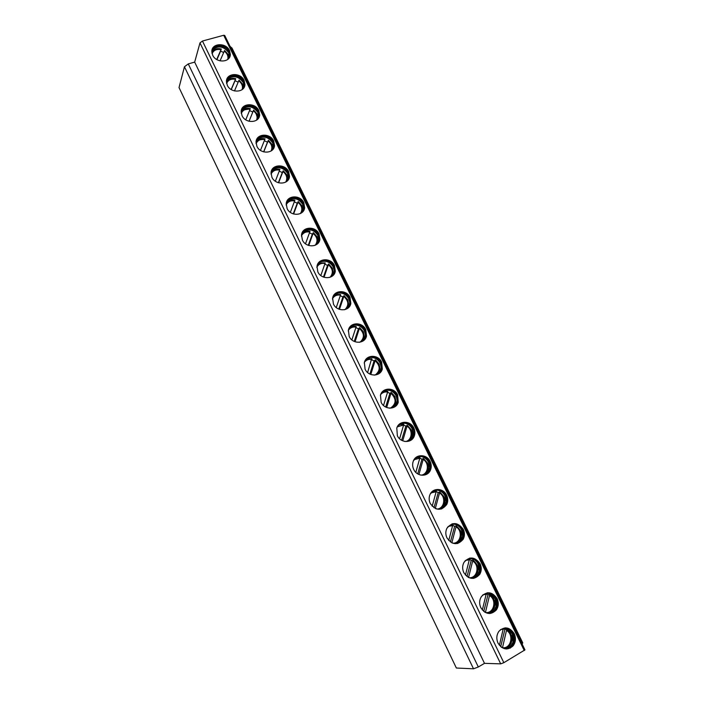 <?xml version="1.0" encoding="UTF-8"?>
<svg xmlns="http://www.w3.org/2000/svg" width="704" height="704" viewBox="0 0 704 704"><rect width="100%" height="100%" fill="white"/><g stroke="black" fill="none" stroke-linecap="round" stroke-linejoin="round"><path stroke-width="1.06" d="M184.457 66.757L188.276 63.906L194.674 62.119L484.493 663.344L478.315 666.987L473.519 668.8L456.359 668.026L179.027 87.578L184.457 66.757L473.519 668.8M231.915 48.083L230.032 46.323M524.269 650.54L223.705 35.27L224.708 35.429L524.964 649.88L503.835 662.684L500.702 663.863L484.493 663.344M223.705 35.27L202.462 41.034L199.98 42.9L194.674 62.119M497.077 598.558C492.149 591.606 486.913 590.973 481.369 596.64C479.283 600.09 479.107 603.777 480.832 607.702C485.619 614.548 490.794 615.296 496.346 609.946C498.626 606.426 498.872 602.633 497.077 598.558M480.093 563.772C474.874 556.644 469.515 556.16 464.015 562.329C462.273 565.602 462.211 569.034 463.804 572.616C468.89 579.665 474.197 580.246 479.723 574.385C481.633 571.041 481.765 567.503 480.093 563.772M463.285 529.338C457.785 522.042 452.32 521.708 446.89 528.326C445.447 531.414 445.465 534.6 446.952 537.882C452.311 545.098 457.732 545.538 463.197 539.211C464.798 536.043 464.825 532.752 463.285 529.338M446.635 495.229C443.406 487.916 432.784 487.485 429.986 494.613C428.789 497.517 428.877 500.474 430.258 503.492C435.89 510.84 441.399 511.157 446.785 504.416C448.122 501.424 448.07 498.37 446.635 495.229M430.144 461.463C426.862 453.983 415.791 453.754 413.283 461.182C412.298 463.91 412.447 466.655 413.723 469.427C416.97 476.837 427.838 477.171 430.487 470.008C431.587 467.192 431.482 464.35 430.144 461.463M413.811 428.014C410.476 420.394 399.001 420.358 396.792 428.032L397.355 435.706C400.655 443.256 411.937 443.397 414.304 435.978C415.219 433.338 415.052 430.681 413.811 428.014M397.637 394.891C394.266 387.147 382.413 387.279 380.477 395.155L381.146 402.301C384.49 409.992 396.158 409.948 398.244 402.31L397.637 394.891M381.621 362.085C378.206 354.235 366.018 354.517 364.355 362.56L365.094 369.222C368.482 377.027 380.503 376.825 382.307 369.01L381.621 362.085M365.754 329.595C362.314 321.649 349.809 322.062 348.401 330.229L349.193 336.468C352.616 344.362 364.954 344.027 366.511 336.072L365.754 329.595M350.038 297.405C346.57 289.397 333.775 289.907 332.614 298.179L333.45 304.014C336.899 311.995 349.536 311.546 350.838 303.477L350.038 297.405M334.47 265.522C330.986 257.453 317.926 258.051 316.994 266.402L317.847 271.876C321.323 279.919 334.233 279.374 335.306 271.216L334.47 265.522M319.053 233.939C315.55 225.817 302.254 226.494 301.523 234.898L302.394 240.038C305.888 248.134 319.044 247.518 319.906 239.29L319.053 233.939M303.776 202.655C300.265 194.489 286.739 195.219 286.211 203.667L287.091 208.507C290.602 216.647 303.987 215.97 304.647 207.698L303.776 202.655M288.64 171.653C285.12 163.469 271.392 164.226 271.049 172.7L271.929 177.267C275.449 185.434 289.045 184.721 289.52 176.414L288.64 171.653M273.654 140.95C270.125 132.739 256.203 133.514 256.036 142.006L256.907 146.318C260.436 154.51 274.234 153.771 274.525 145.438L273.654 140.95M258.79 110.519C255.262 102.3 241.173 103.083 241.164 111.575L242.026 115.658C245.555 123.869 259.538 123.112 259.662 114.778L258.79 110.519M244.077 80.37C240.548 72.151 226.292 72.926 226.433 81.409L227.286 85.272C230.815 93.491 244.957 92.743 244.93 84.41L244.077 80.37M229.486 50.503C225.958 42.275 211.561 43.032 211.834 51.506L212.678 55.176C216.207 63.395 230.507 62.656 230.34 54.331L229.486 50.503M514.228 633.679C509.608 626.947 504.513 626.138 498.96 631.259C496.487 634.867 496.179 638.827 498.027 643.139C502.515 649.766 507.531 650.681 513.075 645.876C515.768 642.215 516.155 638.15 514.228 633.679M506.405 648.991L512.635 645.876C515.319 642.224 515.706 638.167 513.788 633.697C511.773 629.93 508.86 627.986 505.058 627.871M500.315 629.834C505.437 627.044 509.705 628.399 513.119 633.908C514.958 638.176 514.589 642.066 512.019 645.559C508.939 648.824 505.402 649.387 501.398 647.231M505.745 648.542L511.799 645.559L513.656 641.96L512.899 633.908C510.946 630.274 508.13 628.417 504.46 628.346M507.443 628.83L512.222 633.741L513.014 642.127L511.069 645.894L508.156 648.19M505.806 648.542L509.555 645.902C512.23 642.268 512.618 638.229 510.708 633.794L506.748 629.332L504.9 629.411L503.334 628.637M506.748 629.332L506.669 629.693C513.982 633.776 512.635 647.231 504.715 648.463M506.669 629.693L502.471 647.803M500.702 646.668L504.9 629.411M499.382 645.286L503.307 628.496M489.914 613.554L495.924 609.981C498.194 606.47 498.441 602.677 496.654 598.602C494.463 594.572 491.313 592.645 487.221 592.812M482.486 595.25C487.749 591.826 492.254 593.014 495.994 598.831C497.71 602.721 497.473 606.346 495.299 609.708C492.386 613.254 488.84 614.046 484.66 612.093M489.245 613.158L495.088 609.726L496.672 606.162L495.783 598.849C493.662 594.968 490.626 593.12 486.675 593.322M489.808 593.604L495.158 598.761L496.074 606.382L494.428 610.104L491.726 612.577M489.403 613.14L492.967 610.227C495.238 606.742 495.475 602.967 493.706 598.919L489.764 594.493L487.986 594.704L486.358 593.894M489.764 594.493L489.676 594.836C496.69 598.796 495.766 611.442 488.268 613.158M486.35 593.375L485.725 593.516M483.762 611.442L487.986 594.704M489.676 594.836L485.426 612.471M486.306 593.578L482.328 610.025M473.634 578.406L479.31 574.455C481.228 571.111 481.351 567.574 479.688 563.851C477.303 559.557 473.906 557.656 469.506 558.158M464.869 561.088C470.228 556.978 474.954 557.982 479.046 564.098C480.638 567.653 480.515 571.032 478.685 574.235C475.974 577.984 472.472 579.005 468.16 577.315M472.965 578.072L478.482 574.27L479.802 570.786L478.843 564.133C476.529 559.988 473.255 558.184 469.014 558.703M472.278 558.747C474.901 559.662 476.898 561.458 478.254 564.124L479.257 571.05L477.875 574.693L475.473 577.245M473.194 578.028L476.476 574.922C478.386 571.604 478.509 568.093 476.863 564.388L472.947 559.988L471.24 560.331L469.524 559.486M468.125 558.95L469.251 558.659M472.947 559.988L472.85 560.322C479.547 564.142 479.037 575.951 472.032 578.151M466.998 576.55L471.24 560.331M472.85 560.322L468.556 577.491M469.489 559.046L465.45 575.106M457.547 543.55L462.81 539.308C464.411 536.14 464.438 532.858 462.889 529.443C460.284 524.867 456.632 523.019 451.942 523.899M447.489 527.305C452.866 522.5 457.785 523.301 462.255 529.707C463.734 532.963 463.707 536.105 462.185 539.141C459.712 543.013 456.289 544.262 451.915 542.881M456.87 543.268L461.982 539.185L463.074 535.814L462.062 529.76C459.545 525.342 456.025 523.582 451.51 524.48M454.846 524.26C457.794 525.052 460.011 526.909 461.516 529.822L462.563 536.14L461.428 539.66L459.369 542.203M457.151 543.189L460.09 540.003C461.683 536.853 461.718 533.588 460.178 530.191L456.289 525.818L454.661 526.284L452.839 525.404M450.674 524.797L452.83 524.858L451.792 524.41M456.289 525.818L456.192 526.152C462.554 529.813 462.458 540.795 455.981 543.426M450.402 541.992L454.661 526.284M456.192 526.152L451.845 542.846M452.83 524.858L448.738 540.522M441.637 508.966L446.406 504.548C447.744 501.565 447.691 498.502 446.257 495.37C443.406 490.503 439.498 488.726 434.535 490.054M430.346 493.882C435.679 488.382 440.774 488.972 445.641 495.651C447.005 498.643 447.058 501.565 445.782 504.425C443.582 508.341 440.29 509.793 435.926 508.772M440.95 508.746L445.597 504.486L446.486 501.257L445.447 495.713C442.702 491.022 438.935 489.342 434.157 490.653M437.51 490.151C440.801 490.776 443.282 492.677 444.946 495.862L446.019 501.626L445.086 505.006L443.379 507.443M441.258 508.631L443.81 505.454C445.139 502.489 445.095 499.444 443.67 496.329L439.789 491.973L438.231 492.58L436.313 491.647M433.374 491.031L436.339 490.996L434.465 490.547M439.789 491.973L439.701 492.307C445.79 498.115 445.931 503.668 440.106 508.974M433.963 507.769L438.231 492.58M439.701 492.307L435.31 508.517M436.339 490.996L432.186 506.282M425.876 474.654L430.126 470.166C431.235 467.359 431.121 464.517 429.783 461.63C426.677 456.465 422.514 454.784 417.296 456.588M413.45 460.777C418.686 454.626 423.922 455.004 429.176 461.921C430.452 464.675 430.558 467.403 429.502 470.087C427.574 473.977 424.468 475.605 420.174 474.962M425.19 474.496L429.326 470.166L430.03 467.078L429 462.009C425.99 457.037 421.986 455.444 416.979 457.222M420.288 456.421C423.94 456.826 426.686 458.762 428.525 462.22L429.607 467.509L428.859 470.738L427.495 472.982M425.498 474.346L427.645 471.284C428.745 468.494 428.63 465.661 427.31 462.792L423.456 458.462L421.969 459.193L419.927 458.216M416.24 457.653L420.006 457.468L417.296 457.081M423.456 458.462L423.359 458.788C429.194 464.138 429.528 469.48 424.371 474.795M417.701 473.871L421.969 459.193M423.359 458.788L418.942 474.514M420.006 457.468L415.809 472.366M410.256 440.625L413.961 436.163C414.876 433.523 414.718 430.874 413.468 428.217C410.08 422.77 405.68 421.194 400.259 423.509M396.81 427.962C399.335 421.106 409.79 421.502 412.87 428.516L413.345 436.128C411.69 439.921 408.795 441.681 404.659 441.426M413.248 436.366L413.732 433.286L412.702 428.622C408.223 422.277 403.26 421.423 397.822 426.061M413.345 436.128L409.552 440.528M403.19 423.086C407.202 423.21 410.23 425.146 412.271 428.912L413.345 433.77L411.708 438.838M409.842 440.361L411.585 437.492C412.5 434.861 412.342 432.23 411.11 429.581L407.273 425.278L405.856 426.122L403.709 425.102M399.3 424.653L403.832 424.257L400.286 423.993M407.273 425.278L407.176 425.594C412.729 430.514 413.266 435.618 408.769 440.898M401.597 440.29L405.856 426.122M407.176 425.594L402.732 440.845M403.832 424.257L399.582 438.768M394.742 406.877L397.918 402.53L397.311 395.12C393.633 389.4 389.013 387.948 383.434 390.782M380.406 395.41C382.474 388.106 393.554 388.168 396.73 395.437L397.302 402.53C395.912 406.173 393.263 408.047 389.347 408.144M397.302 402.53L397.575 399.854L396.563 395.551C391.855 389.066 386.786 388.318 381.366 393.316M386.241 390.13C390.606 389.928 393.914 391.855 396.167 395.912L397.223 400.4L396 405.029M394.275 406.674L395.657 404.052L395.058 396.686L391.248 392.401L389.893 393.369L387.631 392.304M382.554 392.014L387.807 391.362L383.469 391.283M391.248 392.401L391.151 392.718C396.422 397.232 397.135 402.09 393.281 407.282M385.66 407.026L389.893 393.369M391.151 392.718L386.681 407.502M387.807 391.362L383.522 405.504M379.324 373.419L381.999 369.257L381.313 362.34C377.344 356.365 372.513 355.045 366.828 358.398M364.232 363.097C365.851 355.441 377.476 355.186 380.732 362.674L381.392 369.292C380.248 372.75 377.854 374.686 374.22 375.109M381.392 369.292L381.568 366.784L380.582 362.806C376.746 357.051 372.108 355.81 366.661 359.084M369.45 357.57C374.141 356.981 377.731 358.873 380.222 363.229L381.251 367.382L380.362 371.554M378.796 373.296L379.852 370.982L379.166 364.1L375.373 359.841L374.088 360.923L371.712 359.814M366.027 359.718L371.941 358.785L366.846 358.934M375.373 359.841L375.276 360.149C380.266 364.294 381.137 368.896 377.881 373.956M369.873 374.07L374.088 360.923M375.276 360.149L370.788 374.475M371.624 358.723L367.62 372.548M363.986 340.27L366.212 336.345L365.464 329.877C361.196 323.655 356.189 322.476 350.442 326.33M348.26 331.03L348.304 330.836C349.65 323.03 361.61 322.634 364.901 330.229L365.614 336.415C364.681 339.654 362.551 341.616 359.234 342.311M365.614 336.415L364.751 330.361C360.633 324.386 355.819 323.277 350.319 327.034M352.854 325.371C357.834 324.377 361.698 326.207 364.426 330.862L365.429 334.708L364.813 338.439M363.396 340.252L364.17 338.263L363.431 331.822L359.647 327.589L358.433 328.786L355.942 327.633M349.721 327.738L354.086 326.33L356.224 326.506L350.442 326.92M359.647 327.589L360.096 328.266C364.364 332.121 365.182 336.345 362.56 340.947M354.244 341.431L358.433 328.786M360.096 328.266L359.55 327.888L355.054 341.766M354.086 326.33L356.224 326.515L351.868 339.909M348.735 307.428L350.566 303.776L349.765 297.713C345.206 291.289 340.041 290.242 334.277 294.562M332.482 299.191L332.543 298.822C333.661 290.919 345.893 290.418 349.21 298.082L349.976 303.882C349.219 306.882 347.345 308.845 344.362 309.751M349.976 303.882L349.07 298.232C344.67 292.054 339.715 291.069 334.198 295.293M336.459 293.524C341.695 292.107 345.805 293.867 348.779 298.795L349.756 302.386L349.351 305.677M348.084 307.534L348.621 305.879L347.829 299.851L344.071 295.636L342.918 296.947L340.314 295.75M333.634 296.058L337.278 294.457L340.648 294.545L334.25 295.231M344.071 295.636L345.013 296.71C348.621 300.256 349.395 304.102 347.327 308.246M338.774 309.1L342.918 296.947M345.013 296.71L343.974 295.944L339.469 309.364M337.278 294.457L340.648 294.554L336.266 307.569M333.555 274.921L335.042 271.55L334.206 265.857C329.375 259.239 324.086 258.315 318.331 263.085M316.888 267.582L316.95 267.08C317.847 259.098 330.334 258.518 333.67 266.235L334.462 271.682C333.863 274.454 332.235 276.382 329.586 277.446M334.462 271.682L333.538 266.402C330.607 259.714 320.118 258.861 317.478 265.153M320.276 262.011C325.714 260.172 330.053 261.844 333.282 267.036L334.224 270.38L333.986 273.275M332.842 275.158L333.212 273.838L332.385 268.18L328.645 263.991L327.554 265.408L324.834 264.167M317.759 264.669L320.883 262.97L325.23 262.874L318.278 263.833M328.645 263.991L329.912 265.346C333.036 268.594 333.784 272.105 332.165 275.871M323.444 277.059L327.554 265.408M328.548 264.282L324.034 277.279M320.883 262.97L325.23 262.882L320.813 275.537M318.463 242.739L319.66 239.65L318.806 234.3C313.711 227.524 308.299 226.714 302.588 231.871M301.453 236.21L301.514 235.611C302.21 227.577 314.926 226.926 318.27 234.696L319.088 239.809C318.622 242.361 317.214 244.226 314.882 245.397M319.088 239.809L318.146 234.872C313.218 228.36 308.035 227.612 302.588 232.628M304.304 230.824C309.91 228.554 314.45 230.138 317.926 235.567L318.806 240.75M317.706 243.109L317.082 236.799L313.359 232.628L312.33 234.168L309.496 232.874M302.095 233.552L304.806 231.81L310.05 231.22C307.19 230.604 304.682 231.106 302.526 232.725M313.359 232.628L314.864 234.221C317.592 237.186 318.34 240.39 317.099 243.822M308.273 245.326L312.33 234.168M314.864 234.221L313.262 232.927L308.748 245.485M304.806 231.81L309.945 231.519L305.51 243.813M303.459 210.883L304.41 208.076L303.547 203.042C298.197 196.117 292.697 195.413 287.056 200.922M286.176 205.075L286.229 204.415C286.73 196.337 299.658 195.642 303.019 203.447L303.846 208.261L300.247 213.62M303.846 208.261L302.905 203.641C297.739 196.988 292.459 196.337 287.082 201.696M288.561 199.918C294.272 197.261 298.989 198.757 302.72 204.398L303.618 209.079M302.65 211.402L301.919 205.718L298.214 201.564L297.246 203.21L294.298 201.881M286.625 202.699L289.001 200.948L294.914 200.138C291.834 199.478 289.194 200.059 286.986 201.881M298.214 201.564L299.904 203.342C302.306 206.052 303.046 208.974 302.113 212.106M293.251 213.875L297.246 203.21M299.904 203.342L298.118 201.863L293.612 213.998M289.001 200.948L294.8 200.438L290.356 212.379M288.543 179.353L289.291 176.818L288.42 172.066C285.481 165.334 274.639 164.102 271.709 170.218M271.058 174.196L271.084 173.483C271.418 165.387 284.539 164.657 287.91 172.489L288.746 177.03L285.683 182.134M288.746 177.03L287.795 172.691C284.962 166.206 274.507 165.079 271.762 171.019M273.02 169.303C278.81 166.276 283.686 167.675 287.646 173.51L288.552 177.751M287.707 180.03L286.898 174.918L283.21 170.79L282.295 172.533L279.242 171.16M271.638 171.301C273.882 169.286 276.637 168.634 279.919 169.347L279.77 169.638M283.21 170.79L285.041 172.718C287.179 175.19 287.901 177.857 287.223 180.708M271.348 172.093L273.434 170.377L279.814 169.629M278.37 182.723L282.295 172.533M285.041 172.718L283.114 171.081L278.617 182.794M273.434 170.377L279.805 169.646L275.343 181.236M273.724 148.166L274.314 145.878L273.442 141.381C270.459 134.526 259.222 133.417 256.546 139.77M256.08 143.554L256.098 142.824C256.256 134.71 269.562 133.971 272.941 141.812L273.768 146.106L271.181 150.929M273.768 146.106L272.835 142.032C269.958 135.423 259.107 134.42 256.626 140.589M257.682 138.961C263.525 135.59 268.532 136.91 272.712 142.912L273.618 146.758M272.862 148.984L272.008 144.399L268.347 140.298L267.494 142.146L264.317 140.73M260.471 150.374L264.942 139.137L258.086 140.078L265.056 138.846C261.598 138.081 258.738 138.794 256.476 140.976M268.347 140.298L270.292 142.358C272.193 144.61 272.906 147.039 272.43 149.644M256.256 141.742L258.086 140.078M263.639 151.853L267.494 142.146M270.292 142.358L268.242 140.58L263.762 151.888M259.01 117.295L259.468 115.227L258.597 110.977C255.578 104.016 243.971 103.013 241.551 109.569M241.243 113.168L241.243 112.429C241.261 104.315 254.734 103.567 258.104 111.426L258.931 115.491L256.749 120.023M258.931 115.491L258.007 111.654C255.094 104.94 243.892 104.051 241.657 110.414M242.537 108.882C248.398 105.204 253.528 106.445 257.919 112.596L258.799 116.081M258.13 118.263L257.259 114.162L253.616 110.079L252.815 112.033L249.55 110.572L245.758 119.812L250.228 108.891L242.942 110.044L250.334 108.618L249.55 110.572M250.334 108.618C246.708 107.809 243.769 108.566 241.498 110.906M253.616 110.079L255.658 112.253L257.743 118.897M241.331 111.637L242.942 110.044M255.658 112.253L253.51 110.361L249.049 121.264L252.815 112.033M244.402 86.742L244.754 84.885L243.892 80.854C240.838 73.797 228.906 72.899 226.723 79.614M226.547 83.037L226.538 82.306C226.406 74.193 240.038 73.454 243.408 81.312L244.226 85.166L242.396 89.408M243.769 87.296L244.042 83.785L243.32 81.558C240.372 74.747 228.844 73.955 226.855 80.476M227.577 79.059C233.446 75.108 238.674 76.27 243.267 82.553L244.13 86.038M243.514 87.85L242.651 84.207L239.026 80.142L241.138 82.412L243.162 88.458M241.138 82.412L238.911 80.414L234.476 90.93M238.181 82.122L235.013 80.722L231.273 89.593M226.688 81.074C228.958 78.61 231.977 77.81 235.743 78.672L235.013 80.722M235.743 78.672L235.638 78.936C235.998 79.068 232.558 77.546 227.99 80.274C230.138 78.681 232.681 78.232 235.638 78.936L231.15 89.514M226.574 81.778L227.99 80.274M229.909 56.496L230.173 54.833L229.319 51.005C226.239 43.877 213.998 43.05 212.054 49.905M211.992 53.152L211.966 52.439C211.702 44.343 225.474 43.613 228.844 51.48L229.662 55.141L228.122 59.101M229.284 57.094L229.46 53.847L228.765 51.735C225.79 44.845 213.963 44.132 212.203 50.785M212.802 49.474C218.654 45.285 223.969 46.394 228.738 52.791L229.574 55.95M229.011 57.754L228.166 54.516L224.558 50.477L226.75 52.826L228.686 58.326M223.661 52.483L220.616 51.146L216.929 59.638M212.054 51.489C214.306 48.919 217.386 48.092 221.285 48.99L220.616 51.146M221.285 48.99L221.179 49.245C218.038 48.506 215.389 49.007 213.206 50.75L211.974 52.166M226.75 52.826L224.444 50.741L220.044 60.87M221.179 49.245L216.7 59.497M231.273 47.81L522.333 643.359L522.298 644.424M522.676 642.902L522.333 643.359M290.488 201.071L290.206 200.499M275.475 170.21L275.211 169.664M260.612 139.638L260.348 139.102M506.871 648.076L508.27 648.076M509.942 648.076L510.382 648.076M478.315 666.987L188.276 63.906M500.702 663.863L199.98 42.9M503.835 662.684L202.462 41.034M502.506 647.68C510.893 649.044 514.246 634.964 506.66 630.538M503.281 629.297L500.966 629.402M485.531 612.515C493.865 613.818 497.174 600.063 489.658 595.663M486.279 594.396L483.226 594.669M469.181 577.729C477.242 578.424 480.049 565.374 472.824 561.114M469.454 559.838L465.661 560.349M453.059 543.242C460.786 543.33 463.074 531.018 456.157 526.918M452.786 525.624L448.272 526.416M437.149 509.054C444.479 508.534 446.239 496.98 439.648 493.046M436.286 491.735L431.086 492.87M421.441 475.138C428.314 474.047 429.554 463.267 423.298 459.501M419.945 458.172L414.119 459.686M405.909 441.487C412.271 439.868 413.019 429.88 407.106 426.272M403.753 424.934L397.373 426.844M390.535 408.091C396.405 403.867 396.581 398.957 391.063 393.369M387.719 392.014C384.991 391.618 382.703 392.383 380.855 394.31M375.285 374.968C380.494 370.647 380.459 365.913 375.179 360.774M371.844 359.41C368.852 358.97 366.432 359.858 364.566 362.076M360.149 342.1C364.716 337.744 364.478 333.212 359.445 328.486M356.11 327.114C352.889 326.638 350.346 327.633 348.498 330.114M345.101 309.514C349.061 305.184 348.647 300.846 343.86 296.507M340.534 295.117C337.093 294.606 334.453 295.706 332.631 298.417M330.141 277.218C333.538 272.941 332.957 268.814 328.416 264.827M325.098 263.428C321.464 262.874 318.754 264.062 316.967 266.974M315.26 245.203C318.138 241.041 317.425 237.116 313.122 233.446M309.804 232.03C305.994 231.44 303.222 232.69 301.488 235.778M300.458 213.497C302.87 209.466 302.034 205.744 297.959 202.356M294.659 200.922C290.699 200.306 287.874 201.608 286.194 204.838M285.727 182.098C287.734 178.209 286.801 174.689 282.946 171.547M279.646 170.104C275.554 169.453 272.694 170.79 271.058 174.134M271.102 150.982C272.721 147.259 271.709 143.942 268.074 141.029M264.783 139.577C260.586 138.882 257.69 140.246 256.098 143.651M256.555 120.155C257.84 116.609 256.766 113.485 253.334 110.783M250.043 109.322C245.775 108.601 242.854 109.965 241.287 113.406M242.106 89.637C243.091 86.275 241.965 83.336 238.726 80.819M235.444 79.341C231.114 78.593 228.175 79.948 226.626 83.415M227.744 59.426C228.474 56.232 227.313 53.469 224.25 51.119M220.977 49.641C216.594 48.849 213.638 50.195 212.106 53.662M512.635 645.876L513.075 645.876M513.656 641.96L513.014 642.127M509.555 645.902L511.069 645.894M496.672 606.162L496.074 606.382M492.967 610.227L494.428 610.104M479.802 570.786L479.257 571.05M476.476 574.922L477.875 574.693M463.074 535.814L462.563 536.14M460.09 540.003L461.428 539.66M446.486 501.257L446.019 501.626M443.81 505.454L445.086 505.006M427.645 471.284L428.859 470.738M413.732 433.286L413.345 433.77M411.585 437.492L412.755 436.841M397.575 399.854L397.223 400.4M395.657 404.052L396.766 403.304M381.568 366.784L381.251 367.382M379.852 370.982L380.908 370.137M365.71 334.057L365.429 334.708M364.17 338.263L365.174 337.322M350.002 301.673L349.756 302.386M348.621 305.879L349.58 304.841M334.435 269.614L334.224 270.38M333.212 273.838L334.11 272.712M328.548 264.29L329.912 265.346M319.018 237.882L318.833 238.7M317.926 242.123L318.745 240.953M303.741 206.457L303.591 207.337M302.773 210.725L303.494 209.554M288.605 175.34L288.49 176.273M287.76 179.643L288.367 178.517M274.314 145.878L274.525 145.438M273.618 144.531L273.53 145.517M272.879 148.87L273.346 147.884M259.468 115.227L259.662 114.778M258.764 114.013L258.711 115.051M244.754 84.885L244.93 84.41M244.042 83.785L244.024 84.885M230.173 54.833L230.34 54.331M229.46 53.847L229.469 54.991M221.153 49.254C218.046 48.532 215.398 49.034 213.206 50.75M231.915 47.898L522.782 642.937"/></g></svg>
